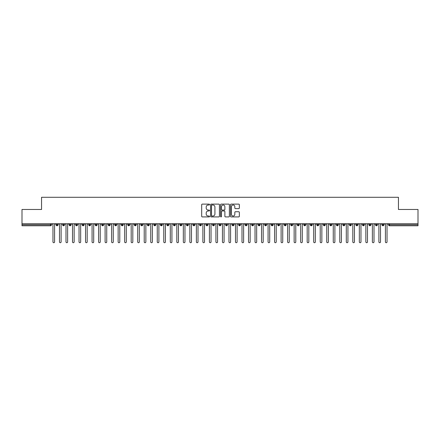 <?xml version="1.0" encoding="UTF-8"?>
<svg xmlns="http://www.w3.org/2000/svg" width="440" height="440" viewBox="0 0 440 440"><rect width="100%" height="100%" fill="white"/><g stroke="black" fill="none" stroke-linecap="round" stroke-linejoin="round"><path stroke-width="0.66" d="M209.572 204.567A0.446 0.446 0 0 0 209.121 204.116L202.323 204.116A0.638 0.638 0 0 0 201.685 204.76L201.685 216.277A0.638 0.638 0 0 0 202.323 216.915L209.121 216.915A0.446 0.446 0 0 0 209.572 216.464A0.446 0.446 0 0 0 209.121 216.018L208.241 216.018A2.046 2.046 0 0 1 206.195 213.972L206.195 213.01A2.046 2.046 0 0 1 208.241 210.964L209.121 210.964A0.446 0.446 0 0 0 209.572 210.518A0.446 0.446 0 0 0 209.121 210.067L208.241 210.067A2.046 2.046 0 0 1 206.195 208.021L206.195 207.059A2.046 2.046 0 0 1 208.241 205.013L209.121 205.013A0.446 0.446 0 0 0 209.572 204.567M238.7 208.626A0.638 0.638 0 0 0 239.338 207.988L239.338 204.76A0.638 0.638 0 0 0 238.7 204.116L231.149 204.116A0.638 0.638 0 0 0 230.511 204.76L230.511 216.277A0.638 0.638 0 0 0 231.149 216.915L238.7 216.915A0.638 0.638 0 0 0 239.338 216.277L239.338 212.372A0.638 0.638 0 0 0 238.7 211.734L235.466 211.734A0.638 0.638 0 0 0 234.828 212.372L234.828 214.308A1.711 1.711 0 0 1 233.118 216.018A1.711 1.711 0 0 1 231.407 214.308L231.407 206.723A1.711 1.711 0 0 1 233.118 205.013A1.711 1.711 0 0 1 234.828 206.723L234.828 207.988A0.638 0.638 0 0 0 235.466 208.626L238.7 208.626M22 223.746L418 223.746L418 209.473L398.442 209.473L398.442 197.285L41.558 197.285L41.558 209.473L22 209.473L22 224.791L50.501 224.791L50.501 223.746M219.439 204.76A0.638 0.638 0 0 0 218.801 204.116L211.25 204.116A0.638 0.638 0 0 0 210.612 204.76L210.612 216.277A0.638 0.638 0 0 0 211.25 216.915L218.801 216.915A0.638 0.638 0 0 0 219.439 216.277L219.439 204.76M221.199 204.116L228.751 204.116A0.638 0.638 0 0 1 229.389 204.76L229.389 216.277A0.638 0.638 0 0 1 228.751 216.915L225.517 216.915A0.638 0.638 0 0 1 224.879 216.277L224.879 211.602A0.638 0.638 0 0 0 224.24 210.964L222.096 210.964A0.638 0.638 0 0 0 221.458 211.602L221.458 216.464A0.446 0.446 0 0 1 221.007 216.915A0.446 0.446 0 0 1 220.561 216.464L220.561 204.76A0.638 0.638 0 0 1 221.199 204.116M51.48 224.791L50.501 224.791L50.501 225.77A0.979 0.979 0 0 0 51.48 224.791L51.48 223.746L51.48 224.791A0.979 0.979 0 0 1 50.501 225.77L22 225.77L22 224.791M418 223.746L418 225.77L389.499 225.77A0.979 0.979 0 0 1 388.52 224.791L388.52 223.746M57.052 223.746L57.052 225.77A0.979 0.979 0 0 1 56.078 224.791L56.078 223.746M57.998 223.746L57.998 224.791A0.979 0.979 0 0 1 57.052 225.77A0.979 0.979 0 0 0 57.998 224.791L56.078 224.791A0.979 0.979 0 0 0 57.052 225.77M63.575 223.746L63.575 225.77A0.979 0.979 0 0 1 62.596 224.791L62.596 223.746L62.596 224.791A0.979 0.979 0 0 0 63.575 225.77A0.979 0.979 0 0 0 64.515 224.791L64.515 223.746M70.092 223.746L70.092 225.77A0.979 0.979 0 0 1 69.113 224.791L69.113 223.746L69.113 224.791A0.979 0.979 0 0 0 70.092 225.77A0.979 0.979 0 0 0 71.038 224.791L71.038 223.746M76.609 223.746L76.609 225.77A0.979 0.979 0 0 1 75.63 224.791L75.63 223.746L75.63 224.791A0.979 0.979 0 0 0 76.609 225.77A0.979 0.979 0 0 0 77.555 224.791L77.555 223.746M83.127 223.746L83.127 225.77A0.979 0.979 0 0 1 82.148 224.791L82.148 223.746L82.148 224.791A0.979 0.979 0 0 0 83.127 225.77A0.979 0.979 0 0 0 84.073 224.791L84.073 223.746M89.645 223.746L89.645 225.77A0.979 0.979 0 0 1 88.666 224.791L88.666 223.746L88.666 224.791A0.979 0.979 0 0 0 89.645 225.77A0.979 0.979 0 0 0 90.591 224.791L90.591 223.746M96.162 223.746L96.162 225.77A0.979 0.979 0 0 1 95.189 224.791L95.189 223.746L95.189 224.791A0.979 0.979 0 0 0 96.162 225.77A0.979 0.979 0 0 0 97.108 224.791L97.108 223.746M102.685 223.746L102.685 225.77A0.979 0.979 0 0 1 101.706 224.791L101.706 223.746L101.706 224.791A0.979 0.979 0 0 0 102.685 225.77A0.979 0.979 0 0 0 103.626 224.791L103.626 223.746M109.203 223.746L109.203 225.77A0.979 0.979 0 0 1 108.224 224.791L108.224 223.746L108.224 224.791A0.979 0.979 0 0 0 109.203 225.77A0.979 0.979 0 0 0 110.149 224.791L110.149 223.746M115.72 223.746L115.72 225.77A0.979 0.979 0 0 1 114.741 224.791L114.741 223.746L114.741 224.791A0.979 0.979 0 0 0 115.72 225.77A0.979 0.979 0 0 0 116.666 224.791L116.666 223.746M122.238 223.746L122.238 225.77A0.979 0.979 0 0 1 121.259 224.791L121.259 223.746L121.259 224.791A0.979 0.979 0 0 0 122.238 225.77A0.979 0.979 0 0 0 123.184 224.791L123.184 223.746M128.755 223.746L128.755 225.77A0.979 0.979 0 0 1 127.782 224.791L127.782 223.746L127.782 224.791A0.979 0.979 0 0 0 128.755 225.77A0.979 0.979 0 0 0 129.701 224.791L129.701 223.746M135.278 223.746L135.278 225.77A0.979 0.979 0 0 1 134.299 224.791A0.979 0.979 0 0 0 135.278 225.77A0.979 0.979 0 0 1 134.299 224.791L134.299 223.746M136.219 223.746L136.219 224.791A0.979 0.979 0 0 1 135.278 225.77A0.979 0.979 0 0 0 136.219 224.791L134.299 224.791M141.796 225.77A0.979 0.979 0 0 1 140.816 224.791L140.816 223.746L140.816 224.791A0.979 0.979 0 0 0 141.796 225.77A0.979 0.979 0 0 0 142.742 224.791L142.742 223.746L142.742 224.791A0.979 0.979 0 0 1 141.796 225.77L141.796 224.791L142.742 224.791M148.313 223.746L148.313 225.77A0.979 0.979 0 0 1 147.334 224.791L147.334 223.746L147.334 224.791A0.979 0.979 0 0 0 148.313 225.77A0.979 0.979 0 0 0 149.259 224.791L149.259 223.746M154.831 223.746L154.831 225.77A0.979 0.979 0 0 1 153.852 224.791L153.852 223.746L153.852 224.791A0.979 0.979 0 0 0 154.831 225.77A0.979 0.979 0 0 0 155.777 224.791L155.777 223.746M161.348 223.746L161.348 224.791L160.375 224.791L160.375 223.746L160.375 224.791A0.979 0.979 0 0 0 161.348 225.77A0.979 0.979 0 0 0 162.294 224.791L162.294 223.746L162.294 224.791A0.979 0.979 0 0 1 161.348 225.77A0.979 0.979 0 0 1 160.375 224.791A0.979 0.979 0 0 0 161.348 225.77L161.348 224.791L162.294 224.791M167.865 223.746L167.865 225.77A0.979 0.979 0 0 1 166.892 224.791L166.892 223.746L166.892 224.791A0.979 0.979 0 0 0 167.865 225.77A0.979 0.979 0 0 0 168.812 224.791L168.812 223.746M174.389 223.746L174.389 225.77A0.979 0.979 0 0 1 173.41 224.791L173.41 223.746L173.41 224.791A0.979 0.979 0 0 0 174.389 225.77A0.979 0.979 0 0 0 175.335 224.791L175.335 223.746M180.906 223.746L180.906 225.77A0.979 0.979 0 0 1 179.927 224.791L179.927 223.746L179.927 224.791A0.979 0.979 0 0 0 180.906 225.77A0.979 0.979 0 0 0 181.852 224.791L181.852 223.746M187.424 223.746L187.424 225.77A0.979 0.979 0 0 1 186.445 224.791L186.445 223.746M188.37 223.746L188.37 224.791A0.979 0.979 0 0 1 187.424 225.77A0.979 0.979 0 0 0 188.37 224.791L186.445 224.791A0.979 0.979 0 0 0 187.424 225.77M193.941 223.746L193.941 225.77A0.979 0.979 0 0 1 192.962 224.791L192.962 223.746L192.962 224.791A0.979 0.979 0 0 0 193.941 225.77A0.979 0.979 0 0 0 194.887 224.791L194.887 223.746M200.459 223.746L200.459 225.77A0.979 0.979 0 0 1 199.485 224.791L199.485 223.746M201.405 223.746L201.405 224.791A0.979 0.979 0 0 1 200.459 225.77A0.979 0.979 0 0 0 201.405 224.791L199.485 224.791A0.979 0.979 0 0 0 200.459 225.77M206.982 223.746L206.982 225.77A0.979 0.979 0 0 1 206.003 224.791L206.003 223.746M207.922 223.746L207.922 224.791A0.979 0.979 0 0 1 206.982 225.77A0.979 0.979 0 0 0 207.922 224.791L206.003 224.791A0.979 0.979 0 0 0 206.982 225.77M213.499 223.746L213.499 225.77A0.979 0.979 0 0 1 212.52 224.791A0.979 0.979 0 0 0 213.499 225.77A0.979 0.979 0 0 1 212.52 224.791L212.52 223.746M214.445 223.746L214.445 224.791L214.445 223.746M220.017 223.746L220.017 225.77A0.979 0.979 0 0 1 219.038 224.791L219.038 223.746M220.963 223.746L220.963 224.791A0.979 0.979 0 0 1 220.017 225.77A0.979 0.979 0 0 0 220.963 224.791L219.038 224.791A0.979 0.979 0 0 0 220.017 225.77M226.534 223.746L226.534 225.77A0.979 0.979 0 0 1 225.555 224.791L225.555 223.746M227.48 223.746L227.48 224.791A0.979 0.979 0 0 1 226.534 225.77A0.979 0.979 0 0 0 227.48 224.791L225.555 224.791A0.979 0.979 0 0 0 226.534 225.77M233.052 223.746L233.052 225.77A0.979 0.979 0 0 1 232.078 224.791L232.078 223.746M233.998 223.746L233.998 224.791A0.979 0.979 0 0 1 233.052 225.77A0.979 0.979 0 0 0 233.998 224.791L232.078 224.791A0.979 0.979 0 0 0 233.052 225.77M239.575 223.746L239.575 225.77A0.979 0.979 0 0 1 238.596 224.791L238.596 223.746M240.515 223.746L240.515 224.791A0.979 0.979 0 0 1 239.575 225.77A0.979 0.979 0 0 0 240.515 224.791L238.596 224.791A0.979 0.979 0 0 0 239.575 225.77M246.092 223.746L246.092 225.77A0.979 0.979 0 0 1 245.113 224.791L245.113 223.746M247.038 223.746L247.038 224.791L247.038 223.746M252.61 223.746L252.61 225.77A0.979 0.979 0 0 1 251.631 224.791L251.631 223.746M253.556 223.746L253.556 224.791A0.979 0.979 0 0 1 252.61 225.77A0.979 0.979 0 0 0 253.556 224.791L251.631 224.791A0.979 0.979 0 0 0 252.61 225.77M259.127 223.746L259.127 225.77A0.979 0.979 0 0 1 258.148 224.791L258.148 223.746L258.148 224.791A0.979 0.979 0 0 0 259.127 225.77A0.979 0.979 0 0 0 260.073 224.791L260.073 223.746M265.645 223.746L265.645 225.77A0.979 0.979 0 0 1 264.666 224.791L264.666 223.746M266.591 223.746L266.591 224.791L266.591 223.746M272.162 223.746L272.162 225.77A0.979 0.979 0 0 1 271.189 224.791A0.979 0.979 0 0 0 272.162 225.77A0.979 0.979 0 0 1 271.189 224.791L271.189 223.746M273.108 223.746L273.108 224.791L273.108 223.746M278.685 223.746L278.685 225.77A0.979 0.979 0 0 1 277.706 224.791L277.706 223.746L277.706 224.791A0.979 0.979 0 0 0 278.685 225.77A0.979 0.979 0 0 0 279.626 224.791L279.626 223.746M285.202 223.746L285.202 225.77A0.979 0.979 0 0 1 284.224 224.791A0.979 0.979 0 0 0 285.202 225.77A0.979 0.979 0 0 1 284.224 224.791L284.224 223.746M286.149 223.746L286.149 224.791A0.979 0.979 0 0 1 285.202 225.77A0.979 0.979 0 0 0 286.149 224.791L284.224 224.791M291.72 223.746L291.72 225.77A0.979 0.979 0 0 1 290.741 224.791L290.741 223.746L290.741 224.791A0.979 0.979 0 0 0 291.72 225.77A0.979 0.979 0 0 0 292.666 224.791L292.666 223.746M298.238 223.746L298.238 225.77A0.979 0.979 0 0 1 297.259 224.791L297.259 223.746M299.184 223.746L299.184 224.791L299.184 223.746M304.755 223.746L304.755 225.77A0.979 0.979 0 0 1 303.782 224.791A0.979 0.979 0 0 0 304.755 225.77A0.979 0.979 0 0 1 303.782 224.791L303.782 223.746M305.701 223.746L305.701 224.791L305.701 223.746M311.278 223.746L311.278 225.77A0.979 0.979 0 0 1 310.299 224.791L310.299 223.746M312.219 223.746L312.219 224.791L312.219 223.746M317.796 223.746L317.796 225.77A0.979 0.979 0 0 1 316.817 224.791L316.817 223.746M318.742 223.746L318.742 224.791A0.979 0.979 0 0 1 317.796 225.77A0.979 0.979 0 0 0 318.742 224.791L316.817 224.791A0.979 0.979 0 0 0 317.796 225.77M324.313 223.746L324.313 225.77A0.979 0.979 0 0 1 323.334 224.791A0.979 0.979 0 0 0 324.313 225.77A0.979 0.979 0 0 1 323.334 224.791L323.334 223.746M325.259 223.746L325.259 224.791A0.979 0.979 0 0 1 324.313 225.77A0.979 0.979 0 0 0 325.259 224.791L323.334 224.791M330.831 223.746L330.831 225.77A0.979 0.979 0 0 1 329.852 224.791A0.979 0.979 0 0 0 330.831 225.77A0.979 0.979 0 0 1 329.852 224.791L329.852 223.746M331.777 223.746L331.777 224.791L331.777 223.746M337.348 223.746L337.348 225.77A0.979 0.979 0 0 1 336.375 224.791L336.375 223.746L336.375 224.791A0.979 0.979 0 0 0 337.348 225.77A0.979 0.979 0 0 0 338.294 224.791L338.294 223.746M343.866 223.746L343.866 225.77A0.979 0.979 0 0 1 342.892 224.791A0.979 0.979 0 0 0 343.866 225.77A0.979 0.979 0 0 1 342.892 224.791L342.892 223.746M344.812 223.746L344.812 224.791A0.979 0.979 0 0 1 343.866 225.77A0.979 0.979 0 0 0 344.812 224.791L342.892 224.791M350.389 223.746L350.389 225.77A0.979 0.979 0 0 1 349.409 224.791A0.979 0.979 0 0 0 350.389 225.77A0.979 0.979 0 0 1 349.409 224.791L349.409 223.746M351.334 223.746L351.334 224.791L351.334 223.746M356.906 223.746L356.906 225.77A0.979 0.979 0 0 1 355.927 224.791L355.927 223.746M357.852 223.746L357.852 224.791L357.852 223.746M363.424 223.746L363.424 225.77A0.979 0.979 0 0 1 362.445 224.791A0.979 0.979 0 0 0 363.424 225.77A0.979 0.979 0 0 1 362.445 224.791L362.445 223.746M364.37 223.746L364.37 224.791L364.37 223.746M369.941 223.746L369.941 225.77A0.979 0.979 0 0 1 368.962 224.791A0.979 0.979 0 0 0 369.941 225.77A0.979 0.979 0 0 1 368.962 224.791L368.962 223.746M370.887 223.746L370.887 224.791L370.887 223.746M376.459 223.746L376.459 225.77A0.979 0.979 0 0 1 375.485 224.791A0.979 0.979 0 0 0 376.459 225.77A0.979 0.979 0 0 1 375.485 224.791L375.485 223.746M377.405 223.746L377.405 224.791A0.979 0.979 0 0 1 376.459 225.77A0.979 0.979 0 0 0 377.405 224.791L375.485 224.791M382.982 223.746L382.982 225.77A0.979 0.979 0 0 1 382.002 224.791L382.002 223.746M383.922 223.746L383.922 224.791L383.922 223.746M141.796 223.746L141.796 224.791L140.816 224.791M213.499 225.77A0.979 0.979 0 0 0 214.445 224.791A0.979 0.979 0 0 1 213.499 225.77M246.092 225.77A0.979 0.979 0 0 0 247.038 224.791A0.979 0.979 0 0 1 246.092 225.77A0.979 0.979 0 0 1 245.113 224.791L247.038 224.791M265.645 225.77A0.979 0.979 0 0 0 266.591 224.791A0.979 0.979 0 0 1 265.645 225.77A0.979 0.979 0 0 1 264.666 224.791L266.591 224.791M272.162 225.77A0.979 0.979 0 0 0 273.108 224.791A0.979 0.979 0 0 1 272.162 225.77M298.238 225.77A0.979 0.979 0 0 0 299.184 224.791A0.979 0.979 0 0 1 298.238 225.77A0.979 0.979 0 0 1 297.259 224.791L299.184 224.791M304.755 225.77A0.979 0.979 0 0 0 305.701 224.791A0.979 0.979 0 0 1 304.755 225.77M311.278 225.77A0.979 0.979 0 0 0 312.219 224.791A0.979 0.979 0 0 1 311.278 225.77A0.979 0.979 0 0 1 310.299 224.791L312.219 224.791M330.831 225.77A0.979 0.979 0 0 0 331.777 224.791A0.979 0.979 0 0 1 330.831 225.77M350.389 225.77A0.979 0.979 0 0 0 351.334 224.791A0.979 0.979 0 0 1 350.389 225.77M356.906 225.77A0.979 0.979 0 0 0 357.852 224.791A0.979 0.979 0 0 1 356.906 225.77A0.979 0.979 0 0 1 355.927 224.791L357.852 224.791M363.424 225.77A0.979 0.979 0 0 0 364.37 224.791A0.979 0.979 0 0 1 363.424 225.77M369.941 225.77A0.979 0.979 0 0 0 370.887 224.791A0.979 0.979 0 0 1 369.941 225.77M389.499 225.77A0.979 0.979 0 0 1 388.52 224.791A0.979 0.979 0 0 0 389.499 225.77L389.499 224.791L418 224.791M382.982 225.77A0.979 0.979 0 0 0 383.922 224.791A0.979 0.979 0 0 1 382.982 225.77A0.979 0.979 0 0 1 382.002 224.791L383.922 224.791M211.954 205.013A0.446 0.446 0 0 0 211.508 205.464L211.508 215.573A0.446 0.446 0 0 0 211.954 216.018L212.883 216.018A2.046 2.046 0 0 0 214.929 213.972L214.929 207.059A2.046 2.046 0 0 0 212.883 205.013L211.954 205.013M224.879 206.756A1.711 1.711 0 0 0 223.168 205.046A1.711 1.711 0 0 0 221.458 206.756L221.458 209.429A0.638 0.638 0 0 0 222.096 210.067L224.24 210.067A0.638 0.638 0 0 0 224.879 209.429L224.879 206.756M52.146 223.746L52.965 224.565L52.965 241.901A0.814 0.814 0 0 0 53.779 242.715A0.814 0.814 0 0 0 54.593 241.901L54.593 224.565L55.407 223.746M58.669 223.746L59.483 224.565L59.483 241.901A0.814 0.814 0 0 0 60.297 242.715A0.814 0.814 0 0 0 61.111 241.901L61.111 224.565L61.925 223.746M65.186 223.746L66 224.565L66 241.901A0.814 0.814 0 0 0 66.814 242.715A0.814 0.814 0 0 0 67.628 241.901L67.628 224.565L68.442 223.746M71.704 223.746L72.517 224.565L72.517 241.901A0.814 0.814 0 0 0 73.332 242.715A0.814 0.814 0 0 0 74.146 241.901L74.146 224.565L74.965 223.746M78.221 223.746L79.035 224.565L79.035 241.901A0.814 0.814 0 0 0 79.855 242.715A0.814 0.814 0 0 0 80.668 241.901L80.668 224.565L81.483 223.746M84.739 223.746L85.558 224.565L85.558 241.901A0.814 0.814 0 0 0 86.372 242.715A0.814 0.814 0 0 0 87.186 241.901L87.186 224.565L88 223.746M91.262 223.746L92.076 224.565L92.076 241.901A0.814 0.814 0 0 0 92.889 242.715A0.814 0.814 0 0 0 93.704 241.901L93.704 224.565L94.517 223.746M97.779 223.746L98.593 224.565L98.593 241.901A0.814 0.814 0 0 0 99.407 242.715A0.814 0.814 0 0 0 100.221 241.901L100.221 224.565L101.035 223.746M104.297 223.746L105.111 224.565L105.111 241.901A0.814 0.814 0 0 0 105.925 242.715A0.814 0.814 0 0 0 106.739 241.901L106.739 224.565L107.558 223.746M110.814 223.746L111.628 224.565L111.628 241.901A0.814 0.814 0 0 0 112.442 242.715A0.814 0.814 0 0 0 113.262 241.901L113.262 224.565L114.076 223.746M117.332 223.746L118.146 224.565L118.146 241.901A0.814 0.814 0 0 0 118.965 242.715A0.814 0.814 0 0 0 119.779 241.901L119.779 224.565L120.593 223.746M123.855 223.746L124.669 224.565L124.669 241.901A0.814 0.814 0 0 0 125.483 242.715A0.814 0.814 0 0 0 126.297 241.901L126.297 224.565L127.111 223.746M130.372 223.746L131.186 224.565L131.186 241.901A0.814 0.814 0 0 0 132 242.715A0.814 0.814 0 0 0 132.814 241.901L132.814 224.565L133.628 223.746M136.889 223.746L137.704 224.565L137.704 241.901A0.814 0.814 0 0 0 138.518 242.715A0.814 0.814 0 0 0 139.332 241.901L139.332 224.565L140.145 223.746M143.407 223.746L144.221 224.565L144.221 241.901A0.814 0.814 0 0 0 145.035 242.715A0.814 0.814 0 0 0 145.855 241.901L145.855 224.565L146.669 223.746M149.924 223.746L150.739 224.565L150.739 241.901A0.814 0.814 0 0 0 151.558 242.715A0.814 0.814 0 0 0 152.372 241.901L152.372 224.565L153.186 223.746M156.442 223.746L157.262 224.565L157.262 241.901A0.814 0.814 0 0 0 158.076 242.715A0.814 0.814 0 0 0 158.889 241.901L158.889 224.565L159.704 223.746M162.965 223.746L163.779 224.565L163.779 241.901A0.814 0.814 0 0 0 164.593 242.715A0.814 0.814 0 0 0 165.407 241.901L165.407 224.565L166.221 223.746M169.482 223.746L170.297 224.565L170.297 241.901A0.814 0.814 0 0 0 171.111 242.715A0.814 0.814 0 0 0 171.924 241.901L171.924 224.565L172.739 223.746M176 223.746L176.814 224.565L176.814 241.901A0.814 0.814 0 0 0 177.628 242.715A0.814 0.814 0 0 0 178.442 241.901L178.442 224.565L179.262 223.746M182.518 223.746L183.332 224.565L183.332 241.901A0.814 0.814 0 0 0 184.146 242.715A0.814 0.814 0 0 0 184.965 241.901L184.965 224.565L185.779 223.746M189.035 223.746L189.855 224.565L189.855 241.901A0.814 0.814 0 0 0 190.669 242.715A0.814 0.814 0 0 0 191.483 241.901L191.483 224.565L192.297 223.746M195.558 223.746L196.372 224.565L196.372 241.901A0.814 0.814 0 0 0 197.186 242.715A0.814 0.814 0 0 0 198 241.901L198 224.565L198.814 223.746M202.076 223.746L202.889 224.565L202.889 241.901A0.814 0.814 0 0 0 203.704 242.715A0.814 0.814 0 0 0 204.518 241.901L204.518 224.565L205.332 223.746M208.593 223.746L209.407 224.565L209.407 241.901A0.814 0.814 0 0 0 210.221 242.715A0.814 0.814 0 0 0 211.035 241.901L211.035 224.565L211.855 223.746M215.111 223.746L215.924 224.565L215.924 241.901A0.814 0.814 0 0 0 216.739 242.715A0.814 0.814 0 0 0 217.558 241.901L217.558 224.565L218.372 223.746M221.628 223.746L222.442 224.565L222.442 241.901A0.814 0.814 0 0 0 223.262 242.715A0.814 0.814 0 0 0 224.076 241.901L224.076 224.565L224.889 223.746M228.146 223.746L228.965 224.565L228.965 241.901A0.814 0.814 0 0 0 229.779 242.715A0.814 0.814 0 0 0 230.593 241.901L230.593 224.565L231.407 223.746M234.669 223.746L235.483 224.565L235.483 241.901A0.814 0.814 0 0 0 236.297 242.715A0.814 0.814 0 0 0 237.111 241.901L237.111 224.565L237.924 223.746M241.186 223.746L242 224.565L242 241.901A0.814 0.814 0 0 0 242.814 242.715A0.814 0.814 0 0 0 243.628 241.901L243.628 224.565L244.442 223.746M247.704 223.746L248.518 224.565L248.518 241.901A0.814 0.814 0 0 0 249.332 242.715A0.814 0.814 0 0 0 250.146 241.901L250.146 224.565L250.965 223.746M254.221 223.746L255.035 224.565L255.035 241.901A0.814 0.814 0 0 0 255.855 242.715A0.814 0.814 0 0 0 256.669 241.901L256.669 224.565L257.483 223.746M260.739 223.746L261.558 224.565L261.558 241.901A0.814 0.814 0 0 0 262.372 242.715A0.814 0.814 0 0 0 263.186 241.901L263.186 224.565L264 223.746M267.262 223.746L268.076 224.565L268.076 241.901A0.814 0.814 0 0 0 268.889 242.715A0.814 0.814 0 0 0 269.704 241.901L269.704 224.565L270.518 223.746M273.779 223.746L274.593 224.565L274.593 241.901A0.814 0.814 0 0 0 275.407 242.715A0.814 0.814 0 0 0 276.221 241.901L276.221 224.565L277.035 223.746M280.297 223.746L281.111 224.565L281.111 241.901A0.814 0.814 0 0 0 281.925 242.715A0.814 0.814 0 0 0 282.739 241.901L282.739 224.565L283.558 223.746M286.814 223.746L287.628 224.565L287.628 241.901A0.814 0.814 0 0 0 288.442 242.715A0.814 0.814 0 0 0 289.262 241.901L289.262 224.565L290.076 223.746M293.332 223.746L294.145 224.565L294.145 241.901A0.814 0.814 0 0 0 294.965 242.715A0.814 0.814 0 0 0 295.779 241.901L295.779 224.565L296.593 223.746M299.855 223.746L300.668 224.565L300.668 241.901A0.814 0.814 0 0 0 301.483 242.715A0.814 0.814 0 0 0 302.297 241.901L302.297 224.565L303.111 223.746M306.372 223.746L307.186 224.565L307.186 241.901A0.814 0.814 0 0 0 308 242.715A0.814 0.814 0 0 0 308.814 241.901L308.814 224.565L309.628 223.746M312.889 223.746L313.704 224.565L313.704 241.901A0.814 0.814 0 0 0 314.518 242.715A0.814 0.814 0 0 0 315.332 241.901L315.332 224.565L316.145 223.746M319.407 223.746L320.221 224.565L320.221 241.901A0.814 0.814 0 0 0 321.035 242.715A0.814 0.814 0 0 0 321.855 241.901L321.855 224.565L322.668 223.746M325.925 223.746L326.739 224.565L326.739 241.901A0.814 0.814 0 0 0 327.558 242.715A0.814 0.814 0 0 0 328.372 241.901L328.372 224.565L329.186 223.746M332.442 223.746L333.262 224.565L333.262 241.901A0.814 0.814 0 0 0 334.076 242.715A0.814 0.814 0 0 0 334.889 241.901L334.889 224.565L335.704 223.746M338.965 223.746L339.779 224.565L339.779 241.901A0.814 0.814 0 0 0 340.593 242.715A0.814 0.814 0 0 0 341.407 241.901L341.407 224.565L342.221 223.746M345.483 223.746L346.297 224.565L346.297 241.901A0.814 0.814 0 0 0 347.111 242.715A0.814 0.814 0 0 0 347.925 241.901L347.925 224.565L348.739 223.746M352 223.746L352.814 224.565L352.814 241.901A0.814 0.814 0 0 0 353.628 242.715A0.814 0.814 0 0 0 354.442 241.901L354.442 224.565L355.262 223.746M358.518 223.746L359.332 224.565L359.332 241.901A0.814 0.814 0 0 0 360.146 242.715A0.814 0.814 0 0 0 360.965 241.901L360.965 224.565L361.779 223.746M365.035 223.746L365.855 224.565L365.855 241.901A0.814 0.814 0 0 0 366.668 242.715A0.814 0.814 0 0 0 367.483 241.901L367.483 224.565L368.297 223.746M371.558 223.746L372.372 224.565L372.372 241.901A0.814 0.814 0 0 0 373.186 242.715A0.814 0.814 0 0 0 374 241.901L374 224.565L374.814 223.746M378.076 223.746L378.889 224.565L378.889 241.901A0.814 0.814 0 0 0 379.704 242.715A0.814 0.814 0 0 0 380.518 241.901L380.518 224.565L381.332 223.746M384.593 223.746L385.407 224.565L385.407 241.901A0.814 0.814 0 0 0 386.221 242.715A0.814 0.814 0 0 0 387.035 241.901L387.035 224.565L387.855 223.746M389.499 223.746L389.499 224.791L388.52 224.791M62.596 224.791A0.979 0.979 0 0 0 63.575 225.77A0.979 0.979 0 0 0 64.515 224.791L62.596 224.791M69.113 224.791A0.979 0.979 0 0 0 70.092 225.77A0.979 0.979 0 0 0 71.038 224.791L69.113 224.791M75.63 224.791A0.979 0.979 0 0 0 76.609 225.77A0.979 0.979 0 0 0 77.555 224.791L75.63 224.791M82.148 224.791A0.979 0.979 0 0 0 83.127 225.77A0.979 0.979 0 0 0 84.073 224.791L82.148 224.791M88.666 224.791L90.591 224.791A0.979 0.979 0 0 1 89.645 225.77M95.189 224.791A0.979 0.979 0 0 0 96.162 225.77A0.979 0.979 0 0 0 97.108 224.791L95.189 224.791M101.706 224.791L103.626 224.791A0.979 0.979 0 0 1 102.685 225.77M108.224 224.791A0.979 0.979 0 0 0 109.203 225.77A0.979 0.979 0 0 0 110.149 224.791L108.224 224.791M114.741 224.791A0.979 0.979 0 0 0 115.72 225.77A0.979 0.979 0 0 0 116.666 224.791L114.741 224.791M121.259 224.791A0.979 0.979 0 0 0 122.238 225.77A0.979 0.979 0 0 0 123.184 224.791L121.259 224.791M127.782 224.791A0.979 0.979 0 0 0 128.755 225.77A0.979 0.979 0 0 0 129.701 224.791L127.782 224.791M147.334 224.791L149.259 224.791A0.979 0.979 0 0 1 148.313 225.77M153.852 224.791A0.979 0.979 0 0 0 154.831 225.77A0.979 0.979 0 0 0 155.777 224.791L153.852 224.791M166.892 224.791L168.812 224.791A0.979 0.979 0 0 1 167.865 225.77M173.41 224.791A0.979 0.979 0 0 0 174.389 225.77A0.979 0.979 0 0 0 175.335 224.791L173.41 224.791M179.927 224.791L181.852 224.791A0.979 0.979 0 0 1 180.906 225.77M192.962 224.791L194.887 224.791A0.979 0.979 0 0 1 193.941 225.77M212.52 224.791L214.445 224.791M258.148 224.791L260.073 224.791A0.979 0.979 0 0 1 259.127 225.77M271.189 224.791L273.108 224.791M277.706 224.791A0.979 0.979 0 0 0 278.685 225.77A0.979 0.979 0 0 0 279.626 224.791L277.706 224.791M290.741 224.791L292.666 224.791A0.979 0.979 0 0 1 291.72 225.77M303.782 224.791L305.701 224.791M329.852 224.791L331.777 224.791M336.375 224.791A0.979 0.979 0 0 0 337.348 225.77A0.979 0.979 0 0 0 338.294 224.791L336.375 224.791M349.409 224.791L351.334 224.791M362.445 224.791L364.37 224.791M368.962 224.791L370.887 224.791"/></g></svg>
